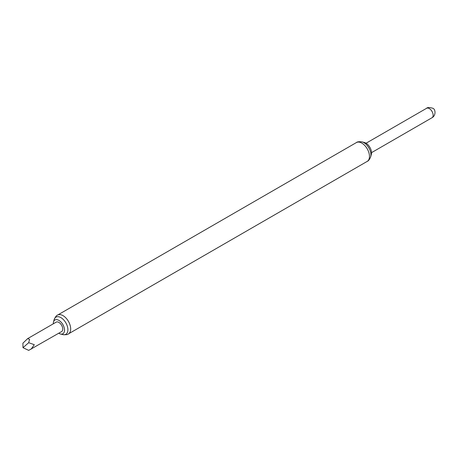 <?xml version="1.0" encoding="UTF-8"?>
<svg xmlns="http://www.w3.org/2000/svg" width="458" height="458" viewBox="0 0 458 458"><rect width="100%" height="100%" fill="white"/><g stroke="black" fill="none" stroke-linecap="round" stroke-linejoin="round"><path stroke-width="0.69" d="M22.992 347.691L22.911 343.197L27.635 338.628L56.179 322.151A5.444 3.143 60 0 1 58.899 322.421A5.444 3.143 60 0 1 62.454 327.212A5.444 3.143 60 0 1 61.618 331.575L28.682 350.376L22.992 347.691L28.682 342.681L34.31 344.725L31.075 349.208M27.635 338.628L29.581 339.344L28.682 342.681M53.288 323.817A7.941 4.586 60 0 1 53.483 322.026A7.941 4.586 60 0 1 58.899 320.382A7.941 4.586 60 0 1 64.463 329.21A7.941 4.586 60 0 1 60.382 333.974A7.941 4.586 60 0 1 58.899 333.344A7.941 4.586 60 0 1 58.727 333.247M365.908 143.131A7.941 4.586 60 0 1 371.324 154.455L370.677 156.802A9.91 5.725 60 0 0 363.921 142.667A9.91 5.725 60 0 0 362.066 141.888L364.425 142.501A7.941 4.586 60 0 1 365.908 143.131M429.295 108.575A5.444 3.143 60 0 1 432.85 113.372A5.444 3.143 60 0 1 432.014 117.729A5.444 3.143 60 0 1 431.991 117.746C436.256 115.548 435.552 108.764 432.615 108.214C429.323 107.304 427.303 107.338 426.547 108.323A5.444 3.143 60 0 1 426.575 108.306A5.444 3.143 60 0 1 429.295 108.575M53.483 322.026L54.13 319.673A9.91 5.725 60 0 1 60.891 317.617A9.91 5.725 60 0 1 67.836 328.644A9.91 5.725 60 0 1 62.746 334.586C65.923 334.901 67.824 334.672 68.431 333.893L367.23 161.382C368.404 161.033 369.554 159.504 370.677 156.802M54.13 319.673C55.452 316.759 56.597 315.236 57.576 315.093A10.855 6.269 60 0 1 63.004 315.631A10.855 6.269 60 0 1 70.097 325.197A10.855 6.269 60 0 1 68.431 333.893M57.576 315.093L356.376 142.581A10.855 6.269 60 0 1 361.803 143.119A10.855 6.269 60 0 1 368.896 152.686A10.855 6.269 60 0 1 367.23 161.382M60.382 333.974L62.746 334.586M356.376 142.581C357.269 141.745 359.164 141.511 362.066 141.888M371.524 152.657L432.014 117.729M366.079 143.228L426.575 108.306"/></g></svg>
